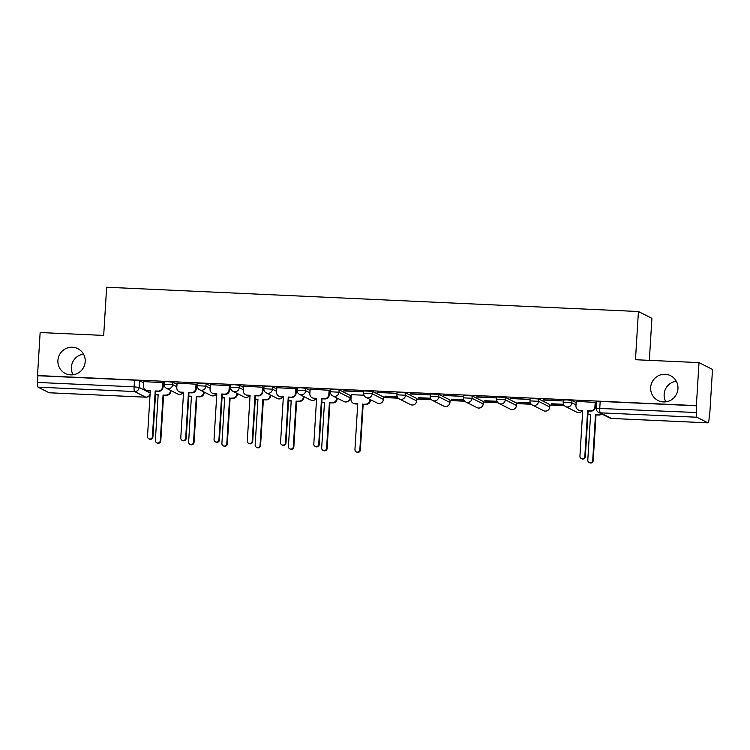 <?xml version="1.0" encoding="UTF-8"?>
<svg xmlns="http://www.w3.org/2000/svg" width="750" height="750" viewBox="0 0 750 750"><rect width="100%" height="100%" fill="white"/><g stroke="black" fill="none" stroke-linecap="round" stroke-linejoin="round"><path stroke-width="1.12" d="M73.078 374.775A13.903 13.612 116.8 0 1 83.494 354.122M85.191 361.678A13.903 13.612 116.8 0 1 65.287 373.463A13.903 13.612 116.8 0 1 57.9 360.431A13.903 13.612 116.8 0 1 77.803 348.637A13.903 13.612 116.8 0 1 85.191 361.678M665.841 401.85A13.903 13.612 116.8 0 1 676.256 381.197M677.953 388.744A13.903 13.612 116.8 0 1 658.05 400.528A13.903 13.612 116.8 0 1 650.662 387.497A13.903 13.612 116.8 0 1 670.566 375.703A13.903 13.612 116.8 0 1 677.953 388.744M176.991 384.356L172.819 382.256L167.766 381.666L164.213 381.797L164.072 384.169L172.669 384.628L176.85 386.737M210.253 385.875L206.081 383.775L201.028 383.184L197.475 383.316L197.334 385.688L205.931 386.147L210.113 388.256M243.516 387.394L239.344 385.294L234.291 384.703L230.738 384.834L230.597 387.206L239.194 387.666L243.375 389.775M276.778 388.912L272.606 386.812L267.553 386.222L264 386.353L263.859 388.725L272.456 389.184L276.637 391.294M310.041 390.431L305.869 388.331L300.816 387.741L297.262 387.872L297.122 390.244L305.719 390.703L309.9 392.812M350.259 395.456L339.131 389.85L330.525 389.391L330.384 391.762L338.981 392.222L350.184 397.913L350.259 395.456L350.119 397.838A4.341 4.256 -63.2 0 1 343.894 401.522A4.341 4.341 0 0 0 350.184 397.913M383.522 396.975L372.394 391.369L363.788 390.909L363.647 393.281L372.244 393.741L383.447 399.431L383.522 396.975L383.381 399.356A4.341 4.256 -63.2 0 1 377.156 403.041A4.341 4.341 0 0 0 383.447 399.431M416.784 398.494L405.656 392.887L397.05 392.428L396.909 394.8L405.506 395.259L416.709 400.95L416.784 398.494L416.644 400.875A4.341 4.256 -63.2 0 1 410.419 404.559A4.341 4.341 0 0 0 416.709 400.95M450.047 400.012L438.919 394.406L430.312 393.947L430.172 396.319L438.769 396.778L449.972 402.469L450.047 400.012L449.906 402.394A4.341 4.256 -63.2 0 1 443.681 406.078A4.341 4.341 0 0 0 449.972 402.469M483.309 401.531L472.181 395.925L463.584 395.466L463.434 397.838L472.031 398.297L483.234 403.988L483.309 401.531L483.169 403.912A4.341 4.256 -63.2 0 1 476.944 407.597A4.341 4.341 0 0 0 483.234 403.988M516.572 403.059L505.444 397.444L496.847 396.984L496.697 399.356L505.303 399.816L516.497 405.506L516.572 403.059L516.431 405.431A4.341 4.256 -63.2 0 1 510.206 409.116A4.341 4.341 0 0 0 516.497 405.506M549.834 404.578L538.706 398.962L530.109 398.503L529.959 400.875L538.566 401.334L549.769 407.025L549.834 404.578L549.694 406.95A4.341 4.256 -63.2 0 1 543.469 410.634A4.341 4.341 0 0 0 549.769 407.025M576.15 402.581L571.969 400.481L566.916 399.891L563.372 400.022L563.222 402.394L571.828 402.853L576 404.962M350.306 396L351.169 396.047M383.569 397.519L398.222 398.194M416.831 399.037L431.494 399.713M450.094 400.556L464.756 401.231M483.356 402.075L498.019 402.75M516.619 403.594L531.281 404.269M549.881 405.113L564.544 405.787M709.462 412.406L709.069 418.922A4.341 0.806 92.6 0 1 708.084 422.869A4.341 0.806 92.6 0 1 708.019 422.85L696.881 417.234L600.291 412.828L611.428 418.434L708.019 422.85M649.341 360.347L651.909 318.328L638.419 311.522L635.466 359.719L699.009 362.616L696.375 405.619L37.519 375.534L40.144 332.531L103.688 335.428L106.631 287.241L638.419 311.522M699.009 362.616L712.5 369.422L709.866 412.425M49.284 392.766A4.341 0.806 -87.4 0 1 49.219 392.784A4.341 0.806 -87.4 0 1 49.153 392.766L38.025 387.15A4.341 0.806 -87.4 0 1 37.5 382.434L37.912 375.731L134.503 380.147L139.547 380.738L143.728 382.838M596.297 408.309L696.366 412.519L696.375 405.619M696.366 412.519A4.341 0.806 92.6 0 0 696.881 417.234M595.716 402.45L576.225 401.353M543.403 400.059L562.594 400.931L543.422 399.788M563.541 404.316L551.287 403.753M510.141 398.541L529.331 399.413L510.159 398.269M530.278 402.797L518.025 402.234M476.878 397.022L496.069 397.894L476.897 396.75M497.016 401.278L484.763 400.716M443.616 395.503L462.806 396.375L443.634 395.231M463.753 399.759L451.5 399.197M410.353 393.984L429.544 394.856L410.372 393.712M430.491 398.241L418.238 397.678M377.091 392.466L396.281 393.337L377.109 392.194M397.228 396.722L384.975 396.159M343.828 390.947L363.019 391.819L343.847 390.675M363.966 395.203L351.244 394.688M329.606 390.3L310.116 389.203M296.344 388.781L276.853 387.684M263.081 387.262L243.591 386.166M229.819 385.744L210.328 384.647M196.556 384.225L177.066 383.128M163.294 382.706L143.803 381.609M384.956 396.431L397.35 396.994M418.219 397.95L430.613 398.512M451.481 399.469L463.875 400.031M484.744 400.988L497.137 401.55M518.006 402.506L530.409 403.069M551.269 404.025L563.672 404.587M596.372 405.816L595.509 405.778M696.769 405.816L600.178 401.409L596.634 401.541L596.222 408.234A4.341 4.341 0 0 0 598.603 412.378L609.731 417.994A4.341 4.341 0 0 0 611.494 418.453A4.341 0.806 92.6 0 0 611.559 418.444M330.703 393.684L329.409 393.628M297.441 392.166L296.137 392.109M264.178 390.647L262.875 390.591M230.916 389.128L229.612 389.072M197.653 387.609L196.35 387.553M164.391 386.091L163.088 386.025M576.225 401.288L575.944 405.844A4.341 4.256 -63.2 0 0 579.947 410.363L582.722 410.484L579.928 456.188A2.494 2.447 -63.2 0 0 581.25 458.531A2.494 2.447 -63.2 0 0 584.831 456.412L587.625 410.709L590.4 410.841A4.341 4.256 -63.2 0 0 594.928 406.706L595.434 406.969A4.341 4.256 116.8 0 1 590.906 411.094L588.131 410.972L585.337 456.675A2.494 2.447 116.8 0 1 581.766 458.794L581.25 458.531M582.703 410.719L580.462 410.616A4.341 4.256 116.8 0 1 578.766 410.175L578.259 409.913M595.716 402.384L595.434 406.969M595.2 402.15L594.928 406.706M587.625 410.709L588.131 410.972M601.8 413.991A4.341 4.256 116.8 0 1 598.772 415.059L595.997 414.938L598.266 414.806A4.341 4.256 -63.2 0 0 601.284 413.738M587.925 414.328L590.588 414.45L587.794 460.153A2.494 2.447 -63.2 0 0 589.116 462.497A2.494 2.447 -63.2 0 0 592.697 460.378L595.491 414.675M595.997 414.938L593.203 460.641A2.494 2.447 116.8 0 1 589.631 462.759L589.116 462.497M590.569 414.684L588.328 414.581A4.341 4.256 116.8 0 1 587.916 414.544M310.125 389.137L309.844 393.694A4.341 4.256 -63.2 0 0 313.847 398.212L316.613 398.334L313.819 444.037A2.494 2.447 -63.2 0 0 315.15 446.381A2.494 2.447 -63.2 0 0 318.722 444.262L321.516 398.559L324.291 398.681A4.341 4.256 -63.2 0 0 328.819 394.556L329.334 394.819A4.341 4.256 116.8 0 1 324.806 398.944L322.031 398.812L319.237 444.525A2.494 2.447 116.8 0 1 315.656 446.644L315.15 446.381M316.603 398.569L314.353 398.466A4.341 4.256 116.8 0 1 312.666 398.025L312.15 397.762M329.616 390.234L329.334 394.819M329.1 390L328.819 394.556M321.516 398.559L322.031 398.812M276.863 387.619L276.581 392.175A4.341 4.256 -63.2 0 0 280.584 396.694L283.35 396.816L280.556 442.519A2.494 2.447 -63.2 0 0 281.887 444.862A2.494 2.447 -63.2 0 0 285.459 442.744L288.253 397.041L291.028 397.162A4.341 4.256 -63.2 0 0 295.556 393.038L296.072 393.3A4.341 4.256 116.8 0 1 291.544 397.425L288.769 397.294L285.975 443.006A2.494 2.447 116.8 0 1 282.394 445.125L281.887 444.862M283.341 397.05L281.091 396.947A4.341 4.256 116.8 0 1 279.403 396.506L278.888 396.244M296.353 388.716L296.072 393.3M295.837 388.481L295.556 393.038M288.253 397.041L288.769 397.294M243.6 386.1L243.319 390.656A4.341 4.256 -63.2 0 0 247.322 395.175L250.087 395.297L247.294 441A2.494 2.447 -63.2 0 0 248.625 443.344A2.494 2.447 -63.2 0 0 252.197 441.225L254.991 395.522L257.766 395.644A4.341 4.256 -63.2 0 0 262.294 391.519L262.809 391.781A4.341 4.256 116.8 0 1 258.281 395.906L255.506 395.775L252.713 441.488A2.494 2.447 116.8 0 1 249.131 443.606L248.625 443.344M250.078 395.531L247.828 395.428A4.341 4.256 116.8 0 1 246.141 394.988L245.625 394.725M263.091 387.197L262.809 391.781M262.575 386.962L262.294 391.519M254.991 395.522L255.506 395.775M210.338 384.581L210.056 389.137A4.341 4.256 -63.2 0 0 214.059 393.656L216.825 393.778L214.031 439.481A2.494 2.447 -63.2 0 0 215.363 441.825A2.494 2.447 -63.2 0 0 218.934 439.706L221.728 394.003L224.503 394.125A4.341 4.256 -63.2 0 0 229.031 390L229.547 390.262A4.341 4.256 116.8 0 1 225.019 394.387L222.244 394.256L219.45 439.969A2.494 2.447 116.8 0 1 215.869 442.087L215.363 441.825M216.816 394.012L214.566 393.909A4.341 4.256 116.8 0 1 212.878 393.469L212.363 393.206M229.828 385.678L229.547 390.262M229.312 385.444L229.031 390M221.728 394.003L222.244 394.256M177.075 383.062L176.794 387.619A4.341 4.256 -63.2 0 0 180.787 392.137L183.562 392.259L180.769 437.963A2.494 2.447 -63.2 0 0 182.1 440.306A2.494 2.447 -63.2 0 0 185.672 438.188L188.466 392.484L191.241 392.606A4.341 4.256 -63.2 0 0 195.769 388.481L196.284 388.744A4.341 4.256 116.8 0 1 191.747 392.869L188.981 392.738L186.188 438.45A2.494 2.447 116.8 0 1 182.606 440.569L182.1 440.306M183.553 392.494L181.303 392.391A4.341 4.256 116.8 0 1 179.616 391.95L179.1 391.688M196.556 384.159L196.284 388.744M196.05 383.925L195.769 388.481M188.466 392.484L188.981 392.738M370.5 399.684L370.463 400.303A4.341 4.256 116.8 0 1 365.934 404.428L363.159 404.306L365.419 404.175A4.341 4.256 -63.2 0 0 369.947 400.041L369.984 399.422M351.253 394.622L350.972 399.178A4.341 4.256 -63.2 0 0 354.975 403.697L357.741 403.819L354.947 449.522A2.494 2.447 -63.2 0 0 356.278 451.866A2.494 2.447 -63.2 0 0 359.85 449.747L362.653 404.044M363.159 404.306L360.366 450.009A2.494 2.447 116.8 0 1 356.784 452.128L356.278 451.866M357.731 404.053L355.481 403.95A4.341 4.256 116.8 0 1 353.794 403.509L353.278 403.256M337.238 398.166L337.2 398.784A4.341 4.256 116.8 0 1 332.672 402.909L329.897 402.787L332.156 402.656A4.341 4.256 -63.2 0 0 336.684 398.522L336.722 397.903M321.825 402.178L324.478 402.3L321.684 448.003A2.494 2.447 -63.2 0 0 323.016 450.347A2.494 2.447 -63.2 0 0 326.588 448.228L329.391 402.525M329.897 402.787L327.103 448.491A2.494 2.447 116.8 0 1 323.522 450.609L323.016 450.347M324.469 402.534L322.219 402.431A4.341 4.256 116.8 0 1 321.816 402.394M303.975 396.647L303.938 397.266A4.341 4.256 116.8 0 1 299.409 401.391L296.634 401.269L298.894 401.137A4.341 4.256 -63.2 0 0 303.422 397.003L303.459 396.384M288.562 400.659L291.216 400.781L288.422 446.484A2.494 2.447 -63.2 0 0 289.753 448.828A2.494 2.447 -63.2 0 0 293.325 446.709L296.128 401.006M296.634 401.269L293.841 446.972A2.494 2.447 116.8 0 1 290.259 449.091L289.753 448.828M291.206 401.016L288.956 400.912A4.341 4.256 116.8 0 1 288.553 400.875M270.712 395.128L270.675 395.747A4.341 4.256 116.8 0 1 266.147 399.872L263.372 399.75L265.631 399.619A4.341 4.256 -63.2 0 0 270.159 395.484L270.197 394.866M255.3 399.141L257.953 399.262L255.159 444.966A2.494 2.447 -63.2 0 0 256.491 447.309A2.494 2.447 -63.2 0 0 260.062 445.191L262.856 399.488M263.372 399.75L260.578 445.453A2.494 2.447 116.8 0 1 256.997 447.572L256.491 447.309M257.944 399.497L255.694 399.394A4.341 4.256 116.8 0 1 255.291 399.356M237.45 393.609L237.413 394.228A4.341 4.256 116.8 0 1 232.884 398.353L230.109 398.231L232.369 398.1A4.341 4.256 -63.2 0 0 236.897 393.966L236.934 393.347M222.037 397.622L224.691 397.744L221.897 443.447A2.494 2.447 -63.2 0 0 223.228 445.791A2.494 2.447 -63.2 0 0 226.8 443.672L229.594 397.969M230.109 398.231L227.316 443.934A2.494 2.447 116.8 0 1 223.734 446.053L223.228 445.791M224.681 397.978L222.431 397.875A4.341 4.256 116.8 0 1 222.028 397.838M204.188 392.091L204.15 392.709A4.341 4.256 116.8 0 1 199.622 396.834L196.847 396.713L199.106 396.581A4.341 4.256 -63.2 0 0 203.634 392.447L203.672 391.828M188.775 396.103L191.428 396.225L188.634 441.928A2.494 2.447 -63.2 0 0 189.966 444.272A2.494 2.447 -63.2 0 0 193.537 442.153L196.331 396.45M196.847 396.713L194.053 442.416A2.494 2.447 116.8 0 1 190.472 444.534L189.966 444.272M191.419 396.459L189.169 396.356A4.341 4.256 116.8 0 1 188.756 396.319M143.803 381.544L143.531 386.1A4.341 4.256 -63.2 0 0 147.525 390.619L150.3 390.741L147.506 436.444A2.494 2.447 -63.2 0 0 148.837 438.788A2.494 2.447 -63.2 0 0 152.409 436.669L155.203 390.966L157.978 391.088A4.341 4.256 -63.2 0 0 162.506 386.962L163.022 387.225A4.341 4.256 116.8 0 1 158.484 391.35L155.719 391.219L152.925 436.931A2.494 2.447 116.8 0 1 149.344 439.05L148.837 438.788M150.291 390.975L148.041 390.872A4.341 4.256 116.8 0 1 146.353 390.431L145.838 390.169M163.294 382.641L163.022 387.225M162.787 382.406L162.506 386.962M155.203 390.966L155.719 391.219M170.925 390.572L170.887 391.191A4.341 4.256 116.8 0 1 166.359 395.316L163.584 395.194L165.844 395.062A4.341 4.256 -63.2 0 0 170.372 390.928L170.409 390.309M155.512 394.584L158.166 394.706L155.372 440.409A2.494 2.447 -63.2 0 0 156.703 442.753A2.494 2.447 -63.2 0 0 160.275 440.634L163.069 394.931M163.584 395.194L160.791 440.897A2.494 2.447 116.8 0 1 157.209 443.016L156.703 442.753M158.156 394.941L155.906 394.838A4.341 4.256 116.8 0 1 155.494 394.8M172.819 382.256L172.669 384.628A4.341 4.256 116.8 0 1 168.141 388.753A4.341 4.256 -63.2 0 1 166.444 388.312L177.581 393.928A4.341 4.256 -63.2 0 0 183.038 392.466M206.081 383.775L205.931 386.147A4.341 4.256 116.8 0 1 201.403 390.272A4.341 4.256 -63.2 0 1 199.716 389.831L210.844 395.447A4.341 4.256 -63.2 0 0 216.3 393.984M239.344 385.294L239.194 387.666A4.341 4.256 116.8 0 1 234.666 391.791A4.341 4.256 -63.2 0 1 232.978 391.35L244.106 396.966A4.341 4.256 -63.2 0 0 249.562 395.503M272.606 386.812L272.456 389.184A4.341 4.256 116.8 0 1 267.928 393.309A4.341 4.256 -63.2 0 1 266.241 392.869L277.369 398.484A4.341 4.256 -63.2 0 0 282.825 397.031M305.869 388.331L305.719 390.703A4.341 4.256 116.8 0 1 301.191 394.828A4.341 4.256 -63.2 0 1 299.503 394.387L310.631 400.003A4.341 4.256 -63.2 0 0 316.088 398.55M339.131 389.85L338.981 392.222A4.341 4.256 116.8 0 1 334.453 396.347A4.341 4.256 -63.2 0 1 332.766 395.906L343.894 401.522M372.394 391.369L372.244 393.741A4.341 4.256 116.8 0 1 367.716 397.875A4.341 4.256 -63.2 0 1 366.028 397.425L377.156 403.041M405.656 392.887L405.506 395.259A4.341 4.256 116.8 0 1 400.978 399.394A4.341 4.256 -63.2 0 1 399.291 398.944L410.419 404.559M438.919 394.406L438.769 396.778A4.341 4.256 116.8 0 1 434.241 400.912A4.341 4.256 -63.2 0 1 432.553 400.463L443.681 406.078M472.181 395.925L472.031 398.297A4.341 4.256 116.8 0 1 467.503 402.431A4.341 4.256 -63.2 0 1 465.816 401.981L476.944 407.597M505.444 397.444L505.303 399.816A4.341 4.256 116.8 0 1 500.766 403.95A4.341 4.256 -63.2 0 1 499.078 403.5L510.206 409.116M538.706 398.962L538.566 401.334A4.341 4.256 116.8 0 1 534.028 405.469A4.341 4.256 -63.2 0 1 532.341 405.019L543.469 410.634M571.969 400.481L571.828 402.853A4.341 4.256 116.8 0 1 567.3 406.988A4.341 4.256 -63.2 0 1 565.603 406.537L576.731 412.153A4.341 4.256 -63.2 0 0 582.188 410.7M139.547 380.738L139.144 387.431L150.159 392.991M49.153 392.766L145.744 397.172L134.616 391.556L38.025 387.15M563.297 402.469L563.222 402.394A4.341 4.341 0 0 0 565.603 406.537M530.034 400.95L529.959 400.875A4.341 4.341 0 0 0 532.341 405.019M496.772 399.431L496.697 399.356A4.341 4.341 0 0 0 499.078 403.5M463.509 397.913L463.434 397.838A4.341 4.341 0 0 0 465.816 401.981M430.247 396.394L430.172 396.319A4.341 4.341 0 0 0 432.553 400.463M396.984 394.875L396.909 394.8A4.341 4.341 0 0 0 399.291 398.944M363.722 393.356L363.647 393.281A4.341 4.341 0 0 0 366.028 397.425M330.459 391.837L330.384 391.762A4.341 4.341 0 0 0 332.766 395.906M297.188 390.319L297.122 390.244A4.341 4.341 0 0 0 299.503 394.387M263.925 388.8L263.859 388.725A4.341 4.341 0 0 0 266.241 392.869M230.662 387.281L230.597 387.206A4.341 4.341 0 0 0 232.978 391.35M197.4 385.763L197.334 385.688A4.341 4.341 0 0 0 199.716 389.831M164.138 384.244L164.072 384.169A4.341 4.341 0 0 0 166.444 388.312M600.178 401.409L599.775 408.103A4.341 0.806 -87.4 0 0 600.291 412.828A4.341 4.256 116.8 0 1 598.603 412.378M134.503 380.147L134.091 386.841L139.144 387.431A4.341 4.256 -63.2 0 1 134.616 391.556A4.341 0.806 -87.4 0 1 134.091 386.841L37.5 382.434M150.103 394.022A4.341 4.256 -63.2 0 1 145.744 397.172A4.341 0.806 92.6 0 0 145.809 397.191A4.341 0.806 92.6 0 0 145.884 397.181M708.084 422.869L611.494 418.453A4.341 0.806 92.6 0 1 611.428 418.434A4.341 4.256 116.8 0 1 609.731 417.994M579.947 410.363L580.462 410.616M590.4 410.841L590.906 411.094M584.831 456.412L585.337 456.675M598.772 415.059L598.266 414.806M593.203 460.641L592.697 460.378M313.847 398.212L314.353 398.466M324.291 398.681L324.806 398.944M318.722 444.262L319.237 444.525M280.584 396.694L281.091 396.947M291.028 397.162L291.544 397.425M285.459 442.744L285.975 443.006M247.322 395.175L247.828 395.428M257.766 395.644L258.281 395.906M252.197 441.225L252.713 441.488M214.059 393.656L214.566 393.909M224.503 394.125L225.019 394.387M218.934 439.706L219.45 439.969M180.787 392.137L181.303 392.391M191.241 392.606L191.747 392.869M185.672 438.188L186.188 438.45M365.934 404.428L365.419 404.175M370.463 400.303L369.947 400.041M355.481 403.95L354.975 403.697M360.366 450.009L359.85 449.747M332.672 402.909L332.156 402.656M337.2 398.784L336.684 398.522M327.103 448.491L326.588 448.228M299.409 401.391L298.894 401.137M303.938 397.266L303.422 397.003M293.841 446.972L293.325 446.709M266.147 399.872L265.631 399.619M270.675 395.747L270.159 395.484M260.578 445.453L260.062 445.191M232.884 398.353L232.369 398.1M237.413 394.228L236.897 393.966M227.316 443.934L226.8 443.672M199.622 396.834L199.106 396.581M204.15 392.709L203.634 392.447M194.053 442.416L193.537 442.153M147.525 390.619L148.041 390.872M157.978 391.088L158.484 391.35M152.409 436.669L152.925 436.931M166.359 395.316L165.844 395.062M170.887 391.191L170.372 390.928M160.791 440.897L160.275 440.634M576.731 412.153A4.341 4.341 0 0 0 582.291 410.7M310.631 400.003A4.341 4.341 0 0 0 316.191 398.55M277.369 398.484A4.341 4.341 0 0 0 282.928 397.031M244.106 396.966A4.341 4.341 0 0 0 249.666 395.512M210.844 395.447A4.341 4.341 0 0 0 216.403 393.994M177.581 393.928A4.341 4.341 0 0 0 183.141 392.475M49.219 392.784L145.809 397.191A4.341 4.341 0 0 0 150.075 394.369"/></g></svg>
